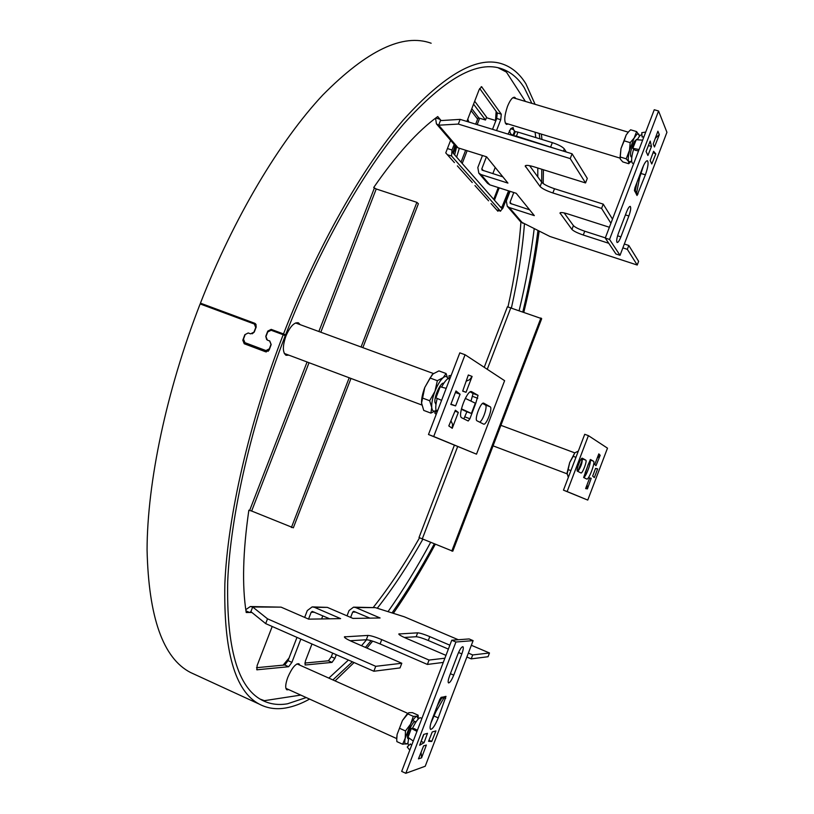 <?xml version="1.0" encoding="UTF-8"?>
<svg xmlns="http://www.w3.org/2000/svg" width="814" height="814" viewBox="0 0 814 814"><rect width="100%" height="100%" fill="white"/><g stroke="black" fill="none" stroke-linecap="round" stroke-linejoin="round"><path stroke-width="1.22" d="M515.883 98.575L514.733 97.283C512.525 96.978 510.124 100 507.509 106.359C504.283 116.005 503.927 122.019 506.44 124.4L508.251 124.003M300.193 324.664L298.433 322.822C294.261 322.059 290.099 326.455 285.938 336.019C282.499 346.143 282.529 352.564 286.04 355.291L288.909 355.169M299.867 665.18L298.891 663.736C295.563 663.481 291.87 668.029 287.79 677.37C285.368 684.126 285.063 688.278 286.874 689.804L288.787 689.651M479.68 88.472L497.273 112.953L496.713 118.468L492.531 129.334M482.458 155.505L477.828 167.521L478.815 173.158L480.972 174.522L507.926 183.099L486.589 156.807L458.119 147.873L438.685 125.193L436.426 123.86L435.561 118.162M296.978 637.393L288.034 660.642L284.778 664.987L256.522 667.704M250.946 606.542L281.084 607.142L308.679 619.149L340.618 618.62L314.438 607.315L312.138 606.908L307.295 610.581L304.67 617.399M332.702 653.123L331.298 656.786L328.408 660.795L304.812 663.064M312.749 606.908L327.37 607.386L353.001 618.416L380.087 617.968L355.687 607.539L353.541 607.152L349.053 610.551L347.018 615.842M419.485 537.871C404.741 563.949 389.377 587.077 373.402 607.264M520.929 222.13C518.976 248.718 514.672 276.933 508.007 306.756M510.052 191.331L506.328 201.017L507.254 206.247L509.269 207.519L534.33 215.629L516.208 193.294L489.835 184.859L480.972 174.522M277.605 331.98L277.381 332.57M260.154 699.114L264.387 700.671L300.773 695.085M328.836 678.113L348.412 660.042M361.518 645.716L366.565 639.753M388.024 611.65C402.838 590.628 417.022 567.562 430.586 542.47M519.179 310.439C525.966 282.244 530.962 255.036 534.188 228.826M537.8 176.882L537.789 167.999M535.805 137.576L535.063 132.183M525.396 101.424L506.43 72.1L498.026 67.745M282.397 333.76L282.173 334.351M513.766 192.521L510.052 202.218L510.256 203.419L529.599 209.809M524.43 224.084C522.385 250.397 518.07 278.296 511.457 307.763M422.802 539.316C408.221 565.17 393.04 588.146 377.269 608.241M369.912 618.131L353.693 611.314L352.666 612.097L350.631 617.399M336.304 654.71L334.9 658.373L332.02 662.393L305.087 665.007L305.382 661.11L311.966 643.996M321.601 618.935L322.792 615.822M329.67 618.803L312.281 611.416L311.172 612.26L308.547 619.088M300.844 639.102L291.9 662.362L288.644 666.727L256.888 669.8L257.122 665.587L272.202 626.485M245.787 609.666L250.315 606.532L252.686 606.99L267.521 618.823L375.732 666.32L401.801 663.257L400.02 667.918L373.85 671.245L265.679 623.616L250.885 611.66L249.644 612.494L246.215 612.515C241.982 585.917 242.857 551.821 248.85 510.225L251.648 511.029L309.025 362.718M320.818 332.224L376.231 188.97L373.707 187.505C396.469 154.619 417.806 130.973 437.728 116.555L440.048 119.312L435.785 117.989M466.89 121.449L479.11 89.733L481.613 86.722L501.292 114.174L500.722 119.689L496.54 130.566M486.457 156.766L481.827 168.793L482.051 170.085L502.849 176.842M492.826 173.667L495.217 167.44M508.038 134.096L510.917 128.52L513.146 127.513L513.573 129.589L510.673 128.693M401.801 663.257L351.801 641.483C346.856 639.275 344.383 637.738 344.393 636.874L367.969 635.419C370.777 635.561 375.366 636.965 381.735 639.611L429.049 660.062L444.892 658.211M445.97 655.372L405.779 638.115C401.17 636.09 398.85 634.706 398.799 633.984L417.653 632.834C419.983 632.977 424.023 634.238 429.792 636.619L449.857 645.187M468.365 653.093L472.71 654.944L489.479 652.981L488.044 656.725L471.214 658.872L472.71 654.944M355.687 607.539L375.356 607.641L404.314 616.798L458.323 639.743M471.347 645.278L489.479 652.981M404.293 637.454L416.158 636.741C418.498 636.863 422.547 638.125 428.306 640.506L448.372 649.094M466.87 657.01L471.214 658.872M443.284 662.413L427.381 664.438L429.049 660.062M350.152 640.74L366.3 639.763C369.118 639.896 373.718 641.29 380.077 643.935L427.381 664.438M375.356 607.641L354.11 607.163M251.902 612.494L249.644 612.494L245.97 610.887M250.885 611.66L252.686 606.99L281.084 607.142M375.732 666.32L373.85 671.245M267.521 618.823L265.679 623.616M440.445 120.614L438.685 125.193L458.323 124.074L460.134 119.373L440.445 120.614L440.048 119.312L441.127 120.574M455.555 146.113L458.119 147.873M487.464 183.221L489.835 184.859M520.502 221.662L549.928 236.477L637.22 265.038L627.329 249.318L622.873 247.873M529.619 165.69L541.737 182.265C543.772 184.381 548.026 186.528 554.497 188.726L603.225 204.131L601.587 208.425L552.869 192.969C546.398 190.771 542.144 188.624 540.099 186.528L525.203 165.934C525.895 164.977 528.805 165.273 533.953 166.799L585.551 182.947L570.227 158.598L572.069 153.785L460.134 119.373M570.227 158.598L458.323 124.074M585.551 182.947L587.291 178.388L572.069 153.785M610.917 223.25L601.587 208.425M612.494 219.119L603.225 204.131M608.77 243.294L583.272 235.022C577.431 233.018 573.646 231.156 571.937 229.436L559.991 212.963C560.602 212.189 563.298 212.535 568.08 214.011L609.391 227.259M564.153 212.932L573.412 225.6C575.111 227.33 578.886 229.202 584.737 231.207L605.341 237.871M624.338 244.017L628.795 245.462L627.329 249.318M637.22 265.038L638.624 261.345L628.795 245.462M511.589 135.185L510.602 133.822L512.973 135.419L514.499 131.441L513.573 129.589L514.947 131.512M510.602 133.822L509.462 130.484M513.156 135.673L516.432 136.101L517.958 132.112L514.499 131.441M557.539 149.318L516.432 136.101M550.783 146.652L552.33 142.643L517.958 132.112M552.33 142.643C558.485 144.689 562.474 146.774 564.306 148.911L563.451 151.129M566.239 151.984L564.306 148.911M376.231 188.97L416.88 202.35L361.07 346.998M362.851 347.649L418.376 203.744L416.88 202.35M350.966 378.439L293.335 527.818L251.648 511.029M349.196 377.777L291.402 527.533M484.228 367.307L507.417 306.786L541.697 318.671L452.777 551.21L419.007 537.535L454.385 445.187M540.934 317.959L451.79 551.068M195.564 674.806L190.435 672.456C163.085 658.251 148.636 617.409 147.069 549.928C147.222 482.733 166.229 391.198 200.132 303.937L254.344 324.033L255.728 327.533L253.968 332.122L250.59 333.852L248.209 332.967L244.841 334.696L242.806 340.221L244.231 343.752L265.771 351.852L269.139 350.112L271.184 344.556L269.77 341.015L267.358 340.12L265.954 336.589L267.704 331.98L271.123 330.25L283.191 334.727C248.758 423.779 227.717 516.493 224.857 583.77C223.555 651.231 235.022 691.351 259.279 704.12C267.348 708.384 276.211 709.666 285.877 707.956C293.488 706.603 301.394 703.652 309.585 699.084M283.191 334.727L285.256 335.714C251.323 423.494 230.555 514.875 227.717 581.247C226.404 647.802 237.719 687.382 261.66 699.979C269.495 704.12 278.103 705.392 287.474 703.795L306.237 697.567M332.895 679.924L352.36 661.782M365.405 647.405L371.062 640.659M392.033 612.922C406.725 591.931 420.787 568.945 434.249 543.956M535.083 104.314L525.905 83.811C519.973 74.196 512.444 67.704 503.327 64.316C478.49 55.037 445.116 73.636 403.215 120.096C362.413 167.674 317.582 246.245 283.506 333.933L271.194 329.375L267.775 331.105L265.761 336.355L266.666 339.58M252.198 333.801L254.263 332.071L256.268 326.831L254.894 323.331L200.437 303.154C234.005 217.246 279.853 140.853 322.771 95.035C366.961 50.346 403.083 33.079 431.155 43.234M269.576 340.791L271.001 344.332L269.342 348.819L265.964 350.569L244.902 342.653L243.488 339.123L245.136 334.656M522.873 311.711C529.639 283.72 534.666 256.695 537.942 230.647M541.697 182.204L541.788 169.251M539.906 138.838L539.183 133.445M531.857 103.358L524.348 87.871C518.538 78.571 511.202 72.283 502.34 68.997C477.818 59.829 444.892 78.175 403.571 124.064C363.339 171.021 319.149 248.494 285.561 334.93L273.29 330.382L271.673 330.453M265.964 350.569L268.182 351.241M200.437 303.154L255.637 323.84M523.87 312.057C530.657 284.198 535.744 257.255 539.143 231.237M543.182 183.567L543.426 169.77M541.971 139.469L541.361 134.107M283.506 333.933L285.561 334.93M271.194 329.375L273.29 330.382M335.053 680.891L354.08 662.535M366.931 648.066L372.629 641.137M393.355 613.329C407.926 592.266 421.896 569.271 435.236 544.363M254.344 324.033L256.278 324.949M242.806 340.221L243.355 340.394M245.095 342.725L246.52 344.434L266.402 351.902M244.231 343.752L246.52 344.434M496.143 111.386L495.441 121.764M289.051 657.987L283.119 665.15M450.6 140.344L445.757 152.9L454.416 162.597M457.356 165.883L472.252 182.55M474.949 185.551L488.573 200.804M491.035 203.561L497.903 211.243L498.209 210.429M284.859 697.527L275.437 698.972M203.235 304.426L203.012 305.006M276.088 332.092L276.312 331.502M455.067 145.533L452.808 152.767L501.495 208.211L508.567 190.852M454.161 144.485L452.035 150.01L451.546 156.023L500.396 211.07L502.91 208.18L509.462 191.137M456.562 147.08L454.639 154.853M459.34 148.25L456.634 157.133M474.684 101.221L486.589 117.175L485.5 120.014L473.555 104.151M471.062 110.602L477.34 118.783L478.876 117.989L485.5 120.014M453.317 153.358L456.054 146.662M498.26 187.556L493.722 199.359M499.175 187.851L494.434 200.173M486.385 117.694L495.299 120.411M468.823 122.039L467.796 119.078M658.567 110.999L654.253 109.737L605.26 238.064L615.923 253.978L620.034 255.311L666.931 132.306L658.567 110.999L609.544 239.448L620.034 255.311M643.467 165.7L639.692 177.472M653.103 152.594L655.809 153.917L653.591 151.282L650.193 160.511L651.587 163.594M657.905 131.217L659.33 134.686L654.466 146.978L653.194 144.017L657.905 131.217M646.082 151.465L650.203 141.046L651.485 146.469L647.913 155.494L646.082 151.465M626.546 211.945L618.508 233.038C616.697 238.237 616.239 241.392 617.134 242.511C618.111 242.572 619.362 240.69 620.899 236.864L628.866 215.985C630.687 210.745 631.155 207.55 630.25 206.39C629.293 206.318 628.062 208.18 626.546 211.945M640.537 173.087L636.345 194.231L637.047 195.513L645.38 174.827C648.046 167.155 648.727 162.454 647.425 160.734C646.113 160.633 644.403 163.207 642.307 168.447L634.91 187.851L634.421 190.578L635.073 191.799L637.006 182.346M655.809 153.917L655.148 153.724M609.544 239.448L605.26 238.064M651.485 146.469L648.575 145.594M657.875 131.298L657.559 132.133M650.081 141.361L646.204 151.15M639.051 149.552L632.834 148.29L636.243 139.703L642.643 140.15M638.522 150.946L635.134 150.254L632.834 148.29M659.279 134.585L655.301 138.299M645.726 132.072L641.778 132.692L642.104 137.017L643.945 136.732M651.77 163.98L655.687 154.233M632.692 163.288L632.02 162.668C631.165 160.317 631.715 155.759 633.658 149.003M637.311 139.774C639.183 136.233 640.669 134.605 641.758 134.89L641.951 134.941M631.837 157.051L631.013 156.807C629.822 153.927 630.931 148.85 634.32 141.575L636.65 139.357M639.265 135.45L636.609 131.593L626.21 158.822L620.237 157L620.98 148.565L619.993 158.13M626.21 158.822L628.662 161.64C627.93 159.87 628.174 156.369 629.415 151.119L630.178 142.643L624.185 140.832L620.98 148.565L626.19 134.941L629.019 131.329L630.626 129.802L636.609 131.593M631.623 160.724L630.921 161.508L628.662 161.64L628.683 163.706L622.771 161.894L620.299 159.086L620.237 157M630.392 162.057L628.683 163.706M624.185 140.832L626.19 134.941L628.581 131.776M639.377 136.426L639.01 134.554C638.176 133.028 636.721 134.005 634.635 137.464L630.178 142.643M588.41 435.643L584.727 434.289L563.461 490.16L587.759 500.081L607.488 448.158L588.41 435.643L567.134 491.564L587.759 500.081M577.879 471.418C581.033 466.717 582.468 462.515 582.183 458.811L581.664 458.516M590.038 459.951C591.798 460.978 586.365 476.261 583.77 477.584M587.413 488.878L591.208 478.276L589.641 477.981L585.856 487.952M597.649 468.884L594.332 477.594L592.653 476.078L595.563 468.406L597.649 468.884M598.809 453.886L600.183 455.291L595.99 465.669L594.769 464.499L598.555 454.548M585.795 460.154L582.346 458.231C580.87 457.142 575.722 470.716 577.431 471.194L580.931 472.944C582.376 473.992 587.423 460.704 585.795 460.154L582.183 458.811M588.115 464.733L590.496 459.503L593.487 461.212C595.695 461.976 588.675 480.453 586.721 479.029L583.648 477.523L588.135 464.743L583.974 477.442M567.134 491.564L563.461 490.16M600.142 455.25L597.201 458.099M596.031 468.518L597.547 469.149M585.612 488.583L587.362 488.868L587.057 484.788M585.195 472.405L585.693 472.598L585.388 471.957M577.767 471.357L582.468 459.656L581.45 459.279M588.186 464.774L590.323 460.836M580.881 459.493L581.501 459.3L581.827 460.612M575.956 457.336L573.209 456.308L574.572 453.235L569.678 462.566L573.209 456.308M578.327 451.088L575.091 452.716M570.899 470.614L568.162 469.586L569.678 462.566L567.032 473.066L568.304 477.421M568.162 469.586L567.073 474.155M473.117 640.638L469.108 638.939L451.75 640.231L401.678 771.397L405.82 773.3L425.223 766.249L473.117 640.638L455.921 642.012L405.82 773.3M435.887 711.701L430.86 723.168M423.779 734.533L419.668 745.248L424.033 742.694L427.472 733.333L423.799 734.391M421.672 757.783L418.467 758.872L423.595 745.899L426.363 745.034L421.601 757.753M435.928 730.901L431.746 741.493L428.551 741.31L432.244 731.959L435.928 730.901M453.734 675.142L461.843 653.896C463.298 649.877 463.654 647.476 462.932 646.692C461.599 646.733 459.879 649.277 457.783 654.344L449.593 675.813C448.158 679.792 447.792 682.163 448.514 682.915C449.877 682.865 451.617 680.27 453.734 675.142L450.396 673.697M437.362 705.657L442.307 697.12L441.086 697.374L439.652 699.653L432.081 719.495C430.077 725.03 429.578 728.316 430.575 729.354C432.58 729.232 435.134 725.406 438.258 717.897L446.001 696.357L444.729 696.611L433.557 715.638M418.498 758.811L418.823 757.966M431.746 741.493L430.637 740.994M455.921 642.012L451.75 640.231M431.868 741.178L428.886 740.465M421.072 752.278L421.571 757.814M409.798 750.142L407.224 747.038L410.419 743.935L411.619 745.37M424.033 742.694L421.245 741.442M416.961 731.379L411.324 728.398L408.048 737.321L413.268 741.045M417.379 730.27L414.306 728.652L411.324 728.398M412.403 728.489C415.455 722.16 418.03 718.569 420.116 717.724L421.957 718.294M408.73 745.441L408.73 745.441C407.743 744.718 407.794 742.205 408.893 737.922M408.628 739L407.855 738.654C406.868 736.843 407.906 732.783 410.968 726.475C412.891 722.985 414.336 721.377 415.293 721.652M418.304 718.09L418.111 715.18L412.413 712.637L408.811 712.677L402.452 720.512L397.11 734.472L396.733 739.55L396.886 741.625L402.635 744.23L405.23 738.145L405.474 730.952L399.694 728.347M418.111 715.18L416.88 716.279L413.288 716.34L407.529 713.776M405.474 730.952L410.571 724.155L413.288 716.34M402.635 744.23L407.173 743.558M296.988 663.888L407.661 713.308L402.452 720.512L397.11 734.472L396.683 738.44M418.315 718.976L416.88 716.279C415.242 716.839 413.136 719.464 410.571 724.155L405.23 738.145C404.385 742.368 404.741 744.332 406.288 744.027L407.02 743.681M408.028 742.795L407.275 743.467M465.069 354.741L459.818 352.849L428.479 434.503L476.505 454.161L504.619 380.687L465.069 354.741L433.699 436.497L476.505 454.161M479.69 422.161C483.038 420.573 487.901 405.881 485.358 404.985L482.61 403.459M465.293 398.382L475.732 403.378L471.845 413.634L466.87 411.782L463.858 418.854M470.258 391.9L473.087 393.508L471.001 401.109M468.325 374.989L462.688 391.147L466.035 392.287L472.11 376.444L469.709 379.639L466.157 381.217M450.814 404.456L455.993 390.964L460.083 394.23L455.606 405.891L450.814 404.456M452.238 428.296L448.799 425.926L455.372 410.225L458.323 412.423L452.238 428.296M477.055 420.838L483.536 424.084C486.233 425.854 493.091 407.906 490.15 406.756L483.76 403.195C480.962 401.333 473.941 419.81 477.055 420.838M471.845 413.634L469.882 418.762L468.213 420.991L461.792 417.847C457 416.31 467.409 388.878 471.713 391.717L478.042 395.329L475.732 403.378M433.699 436.497L428.479 434.503M458.323 412.423L454.975 411.172M460.083 394.23L455.708 392.613M455.606 405.891L450.946 404.151M448.901 425.997L449.277 424.776M450.946 420.787L452.584 424.298L452.136 428.225M438.013 409.666L434.717 412.881L436.182 414.448M455.83 391.361L450.966 404.049M441.595 400.335L435.917 397.883L440.181 386.762L446.194 388.359M466.035 392.287L462.718 391.066M472.11 376.444L468.447 375.03L467.908 376.19M449.277 380.311L448.972 375.742L451.129 375.498M466.87 411.782L461.334 409.239M471.805 413.624L461.426 408.852M436.345 411.294C435.348 408.74 435.632 404.456 437.21 398.433M441.585 387.138C444.352 381.868 446.876 378.846 449.125 378.072M435.917 404.416L434.92 402.228C434.076 396.276 440.954 381.664 443.844 383.231L443.783 383.211M436.05 410.439L430.891 413.105L423.738 410.419L421.56 403.032L424.776 387.474L430.097 378.022L437.342 380.698L443.223 377.625L446.082 373.524L438.919 370.899L433.058 373.901L430.097 378.022M446.082 373.524L447.832 378.714M437.342 380.698L434.981 391.259L429.65 400.722L422.415 398.015M429.65 400.722L431.746 407.499L430.891 413.105M421.611 403.703L421.55 403.001C421.418 398.779 422.497 393.6 424.776 387.474L432.153 374.725M447.802 378.734C447.069 376.19 445.533 375.824 443.223 377.625C440.313 380.189 437.566 384.737 434.981 391.259C432.529 397.853 431.451 403.266 431.746 407.499C432.193 411.009 433.628 411.986 436.05 410.429M511.538 203.978L510.052 202.218M352.666 612.097L355.789 612.087M311.172 612.26L314.53 612.25M374.359 188.085L318.864 331.512M307.082 361.986L249.674 510.368M483.424 170.686L481.827 168.793M314.438 607.315L327.37 607.386M345.105 636.599L344.729 637.566M367.969 635.419L366.3 639.763M381.735 639.611L380.077 643.935M399.308 633.791L399.043 634.472M417.653 632.834L416.158 636.741M429.792 636.619L428.306 640.506M331.298 656.786L334.9 658.373M328.408 660.795L332.02 662.393M284.778 664.987L288.644 666.727M256.675 669.617L257.234 669.861M288.034 660.642L291.9 662.362M481.166 86.742L481.919 86.966M497.273 112.953L501.292 114.174M496.713 118.468L500.722 119.689M522.771 223.28L509.269 207.519M525.986 165.446L525.468 166.809M541.737 182.265L540.099 186.528M554.497 188.726L552.869 192.969M560.551 212.607L560.174 213.583M573.412 225.6L571.937 229.436M584.737 231.207L583.272 235.022M513.766 135.531L515.293 131.553M422.212 539.082L457.672 446.54M487.26 369.302L510.907 307.58M500.396 211.07L496.672 209.859M451.546 156.023L447.364 154.701M502.207 207.387L500.193 206.736M452.035 150.01L447.435 148.565M478.876 117.989L471.794 108.71M478.032 118.05L475.681 124.155M465.639 150.224L461.039 162.149M462.21 163.472L467.134 150.702M477.177 124.613L479.639 118.223M636.375 194.129L635.103 191.697M620.899 236.864L617.582 235.795M628.866 215.985L625.427 214.896M645.38 174.827L641.188 173.545M638.084 193.956L636.589 193.488M636.66 193.162L635.388 190.73M593.487 461.212L590.048 459.93M585.47 472.008L588.207 464.794M419.79 744.922L423.524 734.767M442.267 697.222L444.688 696.703M461.843 653.896L458.557 652.482M438.258 717.897L434.218 716.096M445.706 698.351L444.21 697.69M441.819 698.147L444.241 697.639M477.726 398.27L472.781 396.449M490.15 406.756L485.358 404.985M469.882 418.762L464.936 416.91M478.042 395.329L473.087 393.508M475.335 403.174L471.408 413.431M455.85 146.449L436.426 123.86M487.728 183.526L478.815 173.158M520.757 221.957L507.254 206.247M190.435 672.456L259.279 704.12M268.294 351.261L266.066 350.59M502.34 68.997L498.331 67.816M512.912 97.69L628.215 132.163M505.301 123.107L619.983 158.099M500.915 425.335L574.877 452.91M493.07 445.848L567.043 473.819M285.907 688.349L396.693 738.583M284.289 353.439L421.815 405.006M295.563 322.965L433.496 373.565M500.569 211.202L496.754 209.961M636.579 139.336L637.403 139.591M632.58 163.258L633.689 163.594M630.921 161.508L629.944 162.515M412.729 720.502L415.985 721.967M396.683 738.267L396.733 739.55"/></g></svg>
